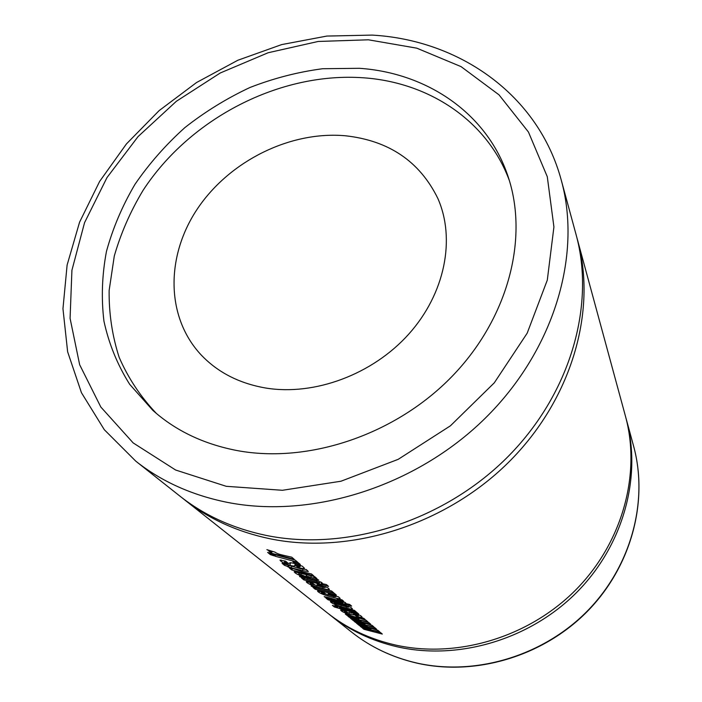 <?xml version="1.0" encoding="UTF-8"?>
<svg xmlns="http://www.w3.org/2000/svg" width="702" height="702" viewBox="0 0 702 702"><rect width="100%" height="100%" fill="white"/><g stroke="black" fill="none" stroke-linecap="round" stroke-linejoin="round"><path stroke-width="1.05" d="M336.363 603.86L348.341 607.3L334.266 603.351L336.363 603.86L336.635 602.878M334.573 602.272L334.292 603.264M348.561 606.3L348.297 607.23M331.326 599.526L343.129 602.895L328.896 598.92L331.326 599.526L331.616 598.516M329.212 597.814L328.931 598.824M343.392 601.693L343.076 602.816M307.099 579.431L319.489 582.941L304.571 578.825L307.099 579.431L307.423 578.308M304.94 577.588L304.607 578.711M319.779 581.616L319.419 582.853M306.309 576L313.82 578.176L306.309 576L306.669 574.771M314.189 576.517L313.741 578.062M311.267 575.877L310.898 577.167M359.354 68.305C426.816 72.85 486.881 113.092 507.915 176.062C528.948 237.609 508.687 317.787 452.272 376.167C395.893 434.512 309.091 463.829 237.592 450.658C204.019 444.269 175.763 430.835 152.825 410.354L129.659 384.292C117.401 364.733 108.836 343.682 103.94 321.139C101.176 298.131 102.018 274.894 106.458 251.421C112.838 228.168 122.35 205.791 134.995 184.301C149.219 163.592 165.856 144.691 184.907 127.58C205.072 111.715 226.755 98.359 249.938 87.504C273.71 78.238 297.955 71.981 322.683 68.726L359.354 68.305M156.414 413.478C140.54 396.727 128.115 377.983 119.129 357.257C112.215 335.758 108.88 313.496 109.135 290.479L114.286 256.046C120.841 233.257 130.432 211.372 143.041 190.391C190.163 118.147 280.107 71.709 363.75 77.817C428.948 82.415 487.232 120.56 509.371 180.589M266.058 535.389C232.924 528.431 204.194 515.329 179.861 496.077L135.802 461.179C161.381 481.44 191.821 495.156 227.115 502.325C311.723 519.173 415.461 486.679 484.801 418.638C554.159 350.535 582.028 255.396 561.337 180.405L576.088 234.643C595.726 305.967 570.121 395.261 505.975 458.643C441.83 521.955 345.507 551.728 266.058 535.389M625.877 417.769L626.316 419.34C641.97 476.518 623.657 545.042 576.746 592.356C529.808 639.592 458.441 660.67 397.367 646.84C371.885 640.952 349.394 630.308 329.914 614.917L328.633 613.899M267.629 552.386L270.323 554.589L273.78 555.782L271.104 553.588L267.629 552.386M576.825 237.434L625.456 416.189C641.18 473.622 622.744 542.514 575.561 590.101C528.325 637.609 456.537 658.836 395.138 644.954C369.515 639.039 346.92 628.351 327.351 612.881L182.143 497.858M363.908 629.299L382.3 634.055L380.449 632.484L370.419 629.738L379.694 631.844L377.895 630.317L359.915 625.008L376.562 629.185L374.657 627.562L364.487 624.789L373.876 626.904L372.025 625.333L353.799 619.963L370.656 624.166L368.69 622.498L358.371 619.691L367.883 621.823L365.979 620.199L345.305 613.996L346.928 615.329L358.897 619.199L347.815 616.058L349.35 617.321L361.214 621.138L350.28 618.085L353.211 620.489L365.014 624.324L354.062 621.2L355.563 622.428L367.26 626.202L356.467 623.174L359.31 625.508L370.954 629.299L360.144 626.193L361.591 627.386L373.139 631.124L362.478 628.114L363.908 629.299L364.101 628.623M360.196 618.313L365.101 619.454L363.724 618.286L358.81 617.137L360.196 618.313L360.407 617.532M357.134 616.514C360.144 617.312 361.802 617.497 362.109 617.067L360.556 615.593L353.281 613.153L346.139 612.477L344.392 611.688L347.569 612.583L345.858 611.161L340.584 609.994L341.154 610.714C342.365 611.784 344.954 612.951 348.938 614.224L356.212 614.934L358.345 615.751L354.571 614.934L357.134 616.514L357.379 615.628M334.398 606.993L358.757 614.066L356.897 612.486L339.461 607.642L356.274 611.96L354.387 610.363L334.907 605.431L337.837 607.274L332.441 605.396L334.398 606.993L334.626 606.177M346.086 607.985C349.614 608.967 351.737 609.266 352.457 608.862L350.781 607.3L340.944 604.071L330.326 601.57L330.888 602.272C332.774 603.711 336.109 605.142 340.9 606.554L346.086 607.985L346.376 606.932M328.045 599.798L351.641 606.098L349.701 604.448L344.77 603.395L345.954 603.185L344.91 602.316L329.054 597.762L324.166 596.621L327.843 598.727L325.974 598.095L328.045 599.798L328.659 597.648M338.434 599.999L343.568 601.175L342.049 599.885L336.899 598.701L338.434 599.999L338.68 599.131M333.608 597.586C337.232 598.587 339.417 598.859 340.163 598.429L338.496 596.867L328.185 593.506L330.063 595.085L335.854 596.726L333.915 596.463L321.525 592.83L325.667 593.918L323.675 592.26L317.515 591.014L318.059 591.725C319.875 593.155 323.095 594.568 327.72 595.963L333.608 597.586L333.924 596.472M315.242 589.268L336.337 595.042L334.275 593.287L316.032 588.285L333.678 592.778L331.581 591.005L311.135 585.889L314.935 588.101L313.083 587.495L315.242 589.268L315.9 586.977M322.753 588.487C326.43 589.496 328.65 589.768 329.405 589.311L327.65 587.671L317.076 584.213L319.05 585.863L324.973 587.539L322.999 587.293L310.337 583.59L314.566 584.687L312.469 582.95L306.221 581.712L306.8 582.467C308.696 583.967 312.013 585.415 316.734 586.837L322.753 588.487L323.087 587.311M303.834 579.887L328.545 586.389L326.386 584.547L321.218 583.467L322.402 583.213L321.253 582.239L304.58 577.483L299.526 576.342L303.492 578.65L301.535 577.992L303.834 579.887L304.536 577.465M314.636 579.747L318.752 580.133L314.847 578.088L316.892 578.536L314.636 576.614L294.164 571.77L294.954 572.727C296.744 574.21 300 575.666 304.721 577.114L306.151 577.527L304.08 575.807L298.692 573.929L312.838 579.308L314.636 579.747L315.093 578.167M291.734 569.927L313.768 575.886L311.486 573.938L302.746 571.902L287.557 566.646L292.427 568.962L289.356 567.971L291.734 569.927L292.058 568.848M302.544 570.673L308.318 571.516L306.283 569.524L300.86 568.857L282.072 563.337L284.512 565.338L291.795 567.953L302.544 570.673L302.939 569.322M299.052 567.742C302.255 568.576 304.045 568.743 304.431 568.225L302.378 566.216L294.006 563.364L290.567 562.688L289.224 563.109C289.417 563.645 288.487 563.627 286.434 563.065L284.407 562.118L287.925 563.074L285.696 561.223L279.984 560.064L280.818 561.109C282.397 562.495 285.416 563.873 289.865 565.259C292.778 566.102 294.375 566.268 294.664 565.768L295.709 565.233L300.017 566.479L295.902 565.751L299.052 567.742L299.394 566.567M294.691 563.188L300.272 564.426L298.429 562.864L292.831 561.618L294.691 563.188L295.007 562.118M275.044 556.203L297.736 562.276L295.173 560.091L272.376 554.01L275.044 556.203L275.412 554.984M271.393 553.202L294.226 559.301L291.742 557.186L282.687 555.106C279.133 554.334 276.553 553.343 274.956 552.132L266.874 549.648L271.999 552.097L268.813 551.079L271.393 553.202L271.753 552.018M577.606 240.216C597.13 311.144 571.753 399.842 508.143 462.732C444.524 525.552 348.955 555.054 270.051 538.776C237.136 531.844 208.582 518.804 184.389 499.666M265.628 388.013C314.487 396.077 372.648 374.491 408.854 334.012C445.086 293.515 455.738 238.943 437.855 198.464C419.735 161.469 388.926 140.575 345.419 135.776C290.54 130.826 230.256 160.6 198.043 207.906C165.821 255.116 165.33 316.453 200.983 354.756C217.594 372.306 239.145 383.389 265.628 388.013M359.678 624.157L359.31 625.508M370.559 629.194L370.419 629.738M373.288 630.58L373.139 631.124M361.776 626.719L361.591 627.386M371.165 628.544L370.954 629.299M359.915 625.008L360.117 624.289M361.372 620.568L361.214 621.138M349.543 616.602L349.35 617.321M359.117 618.401L358.897 619.199M347.121 614.636L346.928 615.329M358.538 619.111L358.371 619.691M353.597 619.103L353.211 620.489M353.799 619.963L354.01 619.217M367.418 625.649L367.26 626.202M355.747 621.735L355.563 622.428M365.224 623.552L365.014 624.324M364.636 624.227L364.487 624.789M272.227 551.333L271.999 552.097M270.665 553.439L270.323 554.589M286.802 562.135L286.635 562.688M298.289 566.33L297.955 567.47M300.377 565.25L300.017 566.479M297.964 564.408L297.613 565.619M296.104 563.89L295.709 565.233M295.288 563.68L294.664 565.768M290.628 562.697L289.865 565.259M281.151 559.968L280.818 561.109M284.828 564.276L284.512 565.338M291.69 566.409L291.339 567.576M288.785 565.461L288.373 566.865M288.329 565.084L287.917 566.488M292.637 568.269L292.427 568.962M304.905 576.491L304.721 577.114M295.261 571.691L294.954 572.727M315.145 577.053L314.847 578.088M301.421 573.367L301.088 574.526M303.896 577.272L303.492 578.65M299.956 576.237L299.815 576.728M321.525 582.379L321.218 583.467M307.072 581.554L306.8 582.467M312.46 582.95L312.162 583.985M310.67 582.432L310.363 583.494M325.245 586.591L324.973 587.539M321.964 585.503L321.665 586.53M319.357 584.81L319.05 585.863M317.05 585.74L316.734 586.837M315.312 586.802L314.935 588.101M311.583 585.81L311.451 586.293M316.365 587.118L316.058 588.188M318.304 590.873L318.059 591.725M323.596 592.242L323.315 593.225M321.841 591.733L321.551 592.734M336.109 595.814L335.854 596.726M332.906 594.761L332.625 595.744M330.352 594.076L330.063 595.085M328.018 594.919L327.72 595.963M328.194 597.507L327.843 598.727M345.051 602.386L344.77 603.395M331.133 601.43L330.888 602.272M338.171 606.08L337.837 607.274M335.319 605.343L335.187 605.808M346.551 611.74L346.411 612.232M356.397 615.4L356.16 616.259M358.564 614.698L358.292 615.663M356.467 614.004L356.212 614.934M354.782 613.539L354.492 614.557M353.843 613.302L353.404 614.873M349.42 612.477L348.938 614.224M341.383 609.906L341.154 610.714M346.139 605.475L345.858 606.475M340.558 600.877L340.251 601.974M316.795 580.738L316.444 581.967M633.625 446.218C648.709 501.43 631.344 566.865 587.004 611.758C542.62 656.572 475.026 676.456 416.602 663.074C392.199 657.362 370.577 647.077 351.746 632.212C370.454 646.99 391.97 657.221 416.304 662.916C474.605 676.289 542.383 656.396 586.881 611.495C631.335 566.514 648.639 501.114 633.625 446.218L626.316 419.34M368.427 39.803L318.182 41.462L268.138 52.747L220.252 72.99L176.334 101.307L138.066 136.592L107.002 177.553L84.547 222.683L71.92 270.27L70.077 318.331L79.651 364.707L100.825 407.037L133.178 442.918L175.614 470.015L226.246 486.31L282.458 490.286L340.988 481.221L398.209 459.327L450.43 425.807L494.305 382.809L527.184 333.169L547.297 280.116L553.922 226.948L547.288 176.72L528.439 132.02L499.025 94.858L461.074 66.629L416.786 48.166L368.427 39.803M313.171 578.15L312.838 579.308M306.423 574.71L305.879 576.596M319.164 587.925L318.857 589.004M341.181 605.563L340.9 606.554M342.155 607.274L341.892 608.23M334.213 603.272L334.494 602.255M348.35 607.3L348.622 606.317M328.834 598.832L329.124 597.788M343.129 602.895L343.462 601.719M304.493 578.72L304.835 577.553M319.489 582.941L319.858 581.642M313.82 578.176L314.294 576.544M561.337 180.405C538.346 94.577 459.099 39.917 372.139 35.1L326.878 36.065L281.669 44.595L237.829 60.258L196.586 82.503L159.091 110.653L126.43 143.928L99.614 181.449L79.563 222.209L67.111 265.058L62.961 308.731L67.638 351.799L81.441 392.699L104.317 429.721L135.802 461.179M351.746 632.212L329.914 614.917M284.407 562.118L284.758 560.951M300.105 566.602L300.482 565.294M303.282 569.348L303.413 568.901M298.692 573.929L299.052 572.7M310.275 583.511L310.6 582.414M325.017 587.618L325.307 586.618M315.961 588.206L316.286 587.091M321.472 592.751L321.77 591.716M335.898 596.788L336.161 595.831M339.391 607.555L339.68 606.537M344.392 611.688L344.647 610.793M358.353 615.751L358.634 614.724"/></g></svg>
